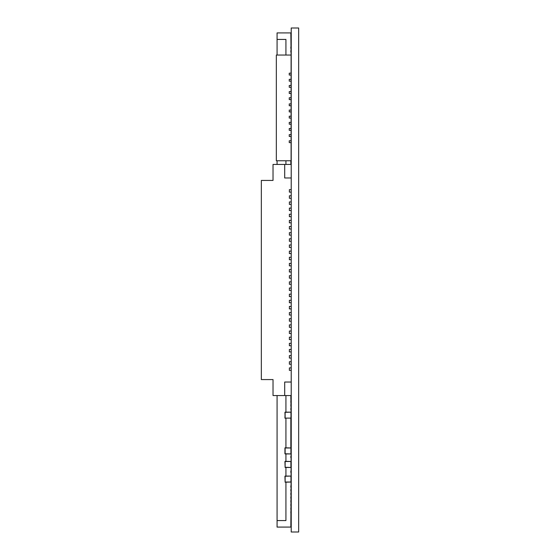 <?xml version="1.0" encoding="UTF-8"?>
<svg xmlns="http://www.w3.org/2000/svg" width="560" height="560" viewBox="0 0 560 560"><rect width="100%" height="100%" fill="white"/><g stroke="black" fill="none" stroke-linecap="round" stroke-linejoin="round"><path stroke-width="0.84" d="M291.221 28L298.662 28L298.662 532L291.221 532L291.221 28M291.088 478.401L291.088 479.878M291.088 413.497L290.843 395.549M291.088 417.186L291.088 415.709M291.088 72.744L291.088 74.221M289.247 136.486L291.088 136.486L291.088 134.638L289.247 134.638L289.247 136.486L291.088 136.486L291.088 140.784L289.247 140.784L289.247 142.632L291.088 142.632L291.088 140.784M289.247 130.34L291.088 130.34L291.088 128.492L289.247 128.492L289.247 130.34L291.088 130.34L291.088 134.638M289.247 124.194L291.088 124.194L291.088 122.346L289.247 122.346L289.247 124.194L291.088 124.194L291.088 128.492M289.247 118.048L291.088 118.048L291.088 116.2L289.247 116.2L289.247 118.048L291.088 118.048L291.088 122.346M289.247 111.902L291.088 111.902L291.088 110.054L289.247 110.054L289.247 111.902L291.088 111.902L291.088 116.2M289.247 105.749L291.088 105.749L291.088 103.908L289.247 103.908L289.247 105.749L291.088 105.749L291.088 110.054M289.247 99.603L291.088 99.603L291.088 97.762L289.247 97.762L289.247 99.603L291.088 99.603L291.088 103.908M289.247 93.457L291.088 93.457L291.088 91.616L289.247 91.616L289.247 93.457L291.088 93.457L291.088 97.762M289.247 87.311L291.088 87.311L291.088 85.47L289.247 85.47L289.247 87.311L291.088 87.311L291.088 91.616M289.247 81.165L291.088 81.165L291.088 79.324L289.247 79.324L289.247 81.165L291.088 81.165L291.088 85.47M289.247 75.019L291.088 75.019L291.088 73.178L289.247 73.178L289.247 75.019L291.088 75.019L291.088 79.324M289.247 142.632L291.088 142.632L291.088 160.762L276.339 160.762L276.339 55.048L291.088 55.048L291.088 73.178M285.929 395.549L285.929 412.146M285.929 418.292L285.929 447.797M285.929 453.943L285.929 461.321M285.929 467.467L285.929 476.07M285.929 482.216L285.929 520.569L285.929 482.216L285.929 520.569L285.929 482.216L285.929 520.569L277.074 520.569L277.074 527.079L290.843 527.079L291.081 482.09M277.074 395.549L277.074 520.569M290.843 513.065L291.214 513.065L291.214 511.595L290.843 511.595L290.843 513.065M290.843 509.383L291.214 509.383L291.214 507.906L290.843 507.906L290.843 509.383M290.843 505.694L291.214 505.694L291.214 504.217L290.843 504.217L290.843 505.694M290.843 502.005L291.214 502.005L291.214 500.528L290.843 500.528L290.843 502.005M290.843 498.316L291.214 498.316L291.214 496.839L290.843 496.839L290.843 498.316M290.843 494.627L291.214 494.627L291.214 493.157L290.843 493.157L290.843 494.627M290.843 490.938L291.214 490.938L291.214 489.468L290.843 489.468L290.843 490.938M290.843 487.256L291.214 487.256L291.214 485.779L290.843 485.779L290.843 487.256M291.081 476.189L291.081 467.341M290.843 472.5L291.214 472.5L291.214 471.03L290.843 471.03L290.843 472.5M291.088 465.129L291.088 463.652M291.081 461.44L291.088 452.585M290.843 457.751L291.214 457.751L291.214 456.274L290.843 456.274L290.843 457.751M291.088 450.373L291.088 448.903M290.843 446.684L291.214 446.684L291.214 445.214L290.843 445.214L290.843 446.684M290.843 443.002L291.214 443.002L291.214 441.525L290.843 441.525L290.843 443.002M290.843 439.313L291.214 439.313L291.214 437.836L290.843 437.836L290.843 439.313M290.843 435.624L291.214 435.624L291.214 434.147L290.843 434.147L290.843 435.624M290.843 431.935L291.214 431.935L291.214 430.458L290.843 430.458L290.843 431.935M290.843 428.246L291.214 428.246L291.214 426.776L290.843 426.776L290.843 428.246M290.843 424.557L291.214 424.557L291.214 423.087L290.843 423.087L290.843 424.557M290.843 420.875L291.214 420.875L291.214 419.398L290.843 419.398L290.843 420.875M290.843 409.808L291.214 409.808L291.214 408.331L290.843 408.331L290.843 409.808M290.843 406.119L291.214 406.119L291.214 404.649L290.843 404.649L290.843 406.119M290.843 402.437L291.214 402.437L291.214 400.96L290.843 400.96L290.843 402.437M290.843 398.748L291.214 398.748L291.214 397.271L290.843 397.271L290.843 398.748M290.843 447.797L290.843 418.292M285.929 520.569L278.852 520.569L285.929 520.569M291.214 339.738L291.214 338.268M291.214 336.056L291.214 334.579M291.214 332.367L291.214 330.89M291.214 328.678L291.214 327.201M291.214 324.989L291.214 323.512M291.214 321.3L291.214 319.83M291.214 317.611L291.214 316.141M291.214 313.929L291.214 312.452M291.214 310.24L291.214 308.763M291.214 306.551L291.214 305.074M291.214 302.862L291.214 301.385M291.214 299.173L291.214 297.703M291.214 295.484L291.214 294.014M291.214 291.802L291.214 290.325M291.214 288.113L291.214 286.636M291.214 284.424L291.214 282.947M291.214 280.735L291.214 279.258M291.214 277.046L291.214 275.576M291.214 273.364L291.214 271.887M291.214 269.675L291.214 268.198M291.214 265.986L291.214 264.509M291.214 262.297L291.214 260.82M291.214 258.608L291.214 257.131M291.214 254.919L291.214 253.449M291.214 251.237L291.214 249.76M291.214 247.548L291.214 246.071M291.214 243.859L291.214 242.382M291.214 240.17L291.214 238.693M291.214 236.481L291.214 235.004M291.214 232.792L291.214 231.322M291.214 229.11L291.214 227.633M291.214 225.421L291.214 223.944M291.214 221.732L291.214 220.255M284.697 382.032L284.697 395.549L284.697 382.032L291.214 382.032L291.214 370.349L289.366 370.349L289.366 367.892L289.366 370.349L291.214 370.349L291.214 367.892L289.366 367.892L289.366 370.349M289.366 198.254L291.214 198.254L289.366 198.254L289.366 195.797L289.366 198.254L289.366 195.797L291.214 195.797L291.214 192.108L289.366 192.108L289.366 189.651L289.366 192.108L291.214 192.108L291.214 177.975L284.697 177.975L284.697 164.451L284.697 177.975L291.214 177.975L291.214 164.451L273.021 164.451L273.021 180.432L261.338 180.432L261.338 379.575L273.021 379.575L273.021 395.549L291.214 395.549L291.214 382.032M291.214 195.797L291.214 201.943L289.366 201.943L289.366 204.4L291.214 204.4L291.214 208.089L289.366 208.089L289.366 210.546L291.214 210.546L291.214 214.235L289.366 214.235L289.366 216.692L291.214 216.692L291.214 220.381L289.366 220.381L289.366 222.838L291.214 222.838L291.214 226.527L289.366 226.527L289.366 228.984L291.214 228.984L291.214 232.673L289.366 232.673L289.366 235.13L291.214 235.13L291.214 238.819L289.366 238.819L289.366 241.276L291.214 241.276L291.214 244.965L289.366 244.965L289.366 247.422L291.214 247.422L291.214 251.111L289.366 251.111L289.366 253.575L291.214 253.575L291.214 257.257L289.366 257.257L289.366 259.721L291.214 259.721L291.214 263.403L289.366 263.403L289.366 265.867L291.214 265.867L291.214 269.549L289.366 269.549L289.366 272.013L291.214 272.013L291.214 275.695L289.366 275.695L289.366 278.159L291.214 278.159L291.214 281.848L289.366 281.848L289.366 284.305L291.214 284.305L291.214 287.994L289.366 287.994L289.366 290.451L291.214 290.451L291.214 294.14L289.366 294.14L289.366 296.597L291.214 296.597L291.214 300.286L289.366 300.286L289.366 302.743L291.214 302.743L291.214 306.432L289.366 306.432L289.366 308.889L291.214 308.889L291.214 312.578L289.366 312.578L289.366 315.035L291.214 315.035L291.214 318.724L289.366 318.724L289.366 321.181L291.214 321.181L291.214 324.87L289.366 324.87L289.366 327.327L291.214 327.327L291.214 331.016L289.366 331.016L289.366 333.473L291.214 333.473L291.214 337.162L289.366 337.162L289.366 339.619L291.214 339.619L291.214 343.308L289.366 343.308L289.366 345.765L291.214 345.765L291.214 349.454L289.366 349.454L289.366 351.911L291.214 351.911L291.214 355.6L289.366 355.6L289.366 358.057L291.214 358.057L291.214 361.746L289.366 361.746L289.366 364.203L291.214 364.203L291.214 367.892M289.366 204.4L289.366 201.943L289.366 204.4L291.214 204.4L291.214 201.943M289.366 210.546L289.366 208.089L289.366 210.546L291.214 210.546L291.214 208.089M289.366 216.692L289.366 214.235L289.366 216.692L291.214 216.692L291.214 214.235M289.366 222.838L289.366 220.381L289.366 222.838L291.214 222.838L291.214 220.381M289.366 228.984L289.366 226.527L289.366 228.984L291.214 228.984L291.214 226.527M289.366 235.13L289.366 232.673L289.366 235.13L291.214 235.13L291.214 232.673M289.366 241.276L289.366 238.819L289.366 241.276L291.214 241.276L291.214 238.819M289.366 247.422L289.366 244.965L289.366 247.422L291.214 247.422L291.214 244.965M289.366 253.575L289.366 251.111L289.366 253.575L291.214 253.575L291.214 251.111M289.366 259.721L289.366 257.257L289.366 259.721L291.214 259.721L291.214 257.257M289.366 265.867L289.366 263.403L289.366 265.867L291.214 265.867L291.214 263.403M289.366 272.013L289.366 269.549L289.366 272.013L291.214 272.013L291.214 269.549M289.366 278.159L289.366 275.695L289.366 278.159L291.214 278.159L291.214 275.695M289.366 284.305L289.366 281.848L289.366 284.305L291.214 284.305L291.214 281.848M289.366 290.451L289.366 287.994L289.366 290.451L291.214 290.451L291.214 287.994M289.366 294.14L289.366 296.597L291.214 296.597L291.214 294.14M289.366 302.743L289.366 300.286L289.366 302.743L291.214 302.743L291.214 300.286M289.366 307.657L289.366 308.889L291.214 308.889L291.214 306.432M289.366 312.578L289.366 315.035L291.214 315.035L291.214 312.578M289.366 321.181L289.366 318.724L289.366 321.181L291.214 321.181L291.214 318.724M289.366 327.327L289.366 324.87L289.366 327.327L291.214 327.327L291.214 324.87M289.366 333.473L289.366 331.016L289.366 333.473L291.214 333.473L291.214 331.016M289.366 339.619L289.366 337.162L289.366 339.619L291.214 339.619L291.214 337.162M289.366 345.765L289.366 343.308L289.366 345.765L291.214 345.765L291.214 343.308M289.366 351.911L289.366 349.454L289.366 351.911L291.214 351.911L291.214 349.454M289.366 358.057L289.366 355.6L289.366 358.057L291.214 358.057L291.214 355.6M291.214 361.746L291.214 364.203L289.366 364.203L289.366 361.746L289.366 364.203M291.214 189.651L289.366 189.651L289.366 192.108M261.338 373.674L261.338 186.333M291.088 55.783L290.843 32.914L277.074 32.914L277.074 39.431L285.929 39.431L285.929 55.048M277.074 39.431L277.074 55.048M277.074 160.762L277.074 164.451M285.929 160.762L285.929 164.451M291.214 166.411L291.214 164.941M290.843 162.729L291.214 162.729L291.214 161.252L290.843 161.252L290.843 162.729M291.088 159.04L291.088 157.563M291.088 155.351L291.088 153.874M291.088 151.662L291.088 150.185M291.088 147.973L291.088 146.503M291.088 144.284L291.088 142.814M291.088 140.602L291.088 139.125M291.088 136.913L291.088 135.436M291.088 133.224L291.088 131.747M291.088 129.535L291.088 128.058M291.088 125.846L291.088 124.376M291.088 122.164L291.088 120.687M291.088 118.475L291.088 116.998M291.088 114.786L291.088 113.309M291.088 111.097L291.088 109.62M291.088 107.408L291.088 105.931M291.088 103.719L291.088 102.249M291.088 100.037L291.088 98.56M291.088 96.348L291.088 94.871M291.088 92.659L291.088 91.182M291.088 88.97L291.088 87.493M291.088 85.281L291.088 83.804M291.088 81.592L291.088 80.122M291.088 77.91L291.088 76.433M291.088 70.532L291.088 69.055M291.088 66.843L291.088 65.366M291.088 63.154L291.088 61.684M291.088 59.465L291.088 57.995M290.843 52.094L291.214 52.094L291.214 50.617L290.843 50.617L290.843 52.094M290.843 48.405L291.214 48.405L291.214 46.928L290.843 46.928L290.843 48.405M290.843 164.451L290.843 160.762M289.366 315.035L289.366 313.803M291.088 418.11L284.942 418.11L285.124 412.146L290.906 412.146L285.124 412.328L285.124 418.11L290.906 418.11L291.088 412.328L291.088 418.11L290.906 412.146L284.942 412.328L285.124 418.292M285.124 453.943L290.906 453.943L291.088 447.979L290.906 453.943L290.906 447.979L285.124 447.979L285.124 453.761L290.906 453.943L285.124 453.943L284.942 447.979L284.942 453.761L290.906 453.943M285.124 447.797L291.088 447.979L285.124 447.797M291.088 482.027L285.124 482.216L285.124 476.07L290.906 476.07L285.124 476.252L285.124 482.027L290.906 482.027L291.088 476.252L291.088 482.027L290.906 476.07L284.942 476.252L285.124 482.216M285.124 467.467L290.906 467.467L291.088 461.503L290.906 467.467L290.906 461.503L285.124 461.503L285.124 467.278L290.906 467.467L285.124 467.467L284.942 461.503L285.124 467.467L290.906 467.467M285.124 461.321L291.088 461.503L285.124 461.321"/></g></svg>
